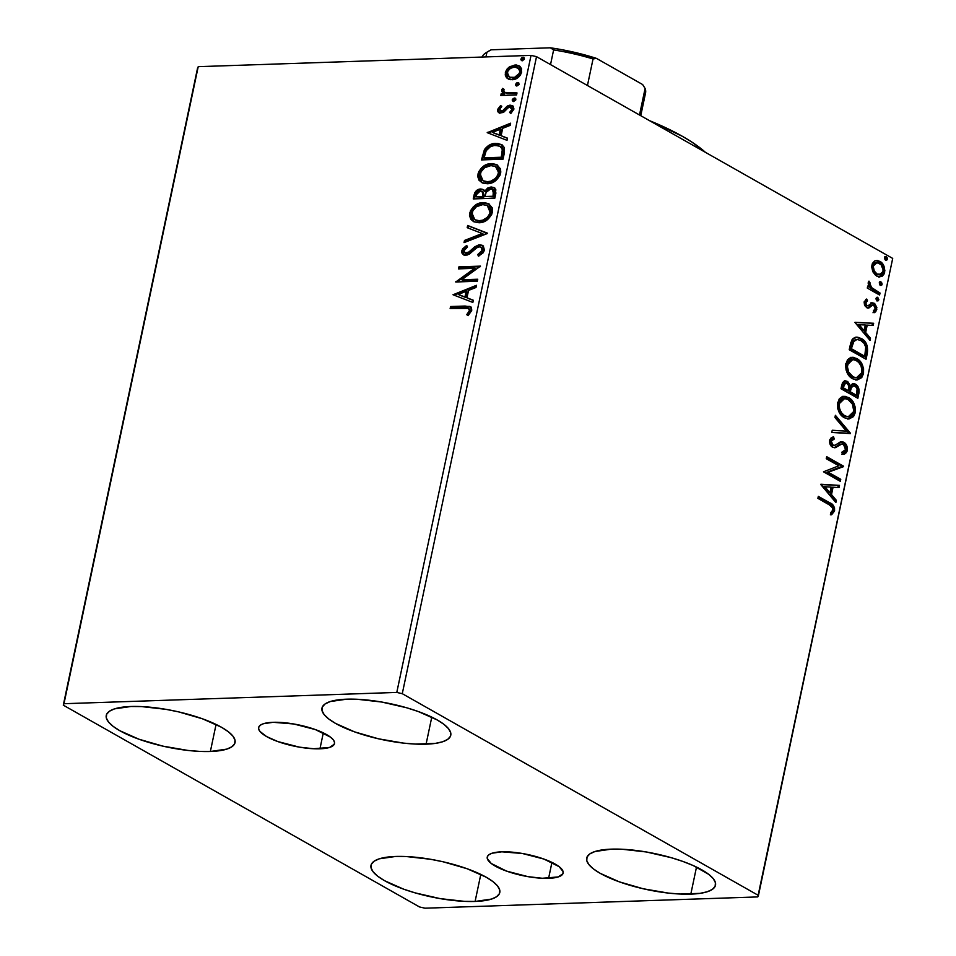 <?xml version="1.0" encoding="UTF-8"?>
<svg xmlns="http://www.w3.org/2000/svg" width="956" height="956" viewBox="0 0 956 956"><rect width="100%" height="100%" fill="white"/><g stroke="black" fill="none" stroke-linecap="round" stroke-linejoin="round"><path stroke-width="1.43" d="M319.949 748.811A38.778 10.851 11.9 0 1 278.901 741.94A38.778 10.851 11.9 0 1 258.622 727.564A38.778 10.851 11.9 0 1 273.165 722.306L293.755 723.979L315.289 729.548L330.501 737.148L333.19 739.693L334.469 742.083L334.289 744.21L329.641 747.413L313.664 748.751L299.371 747.138L277.838 741.569L266.605 736.574L259.936 731.424L258.658 729.046L258.837 726.907L260.474 725.102L263.486 723.704L273.165 722.306A38.778 10.851 11.9 0 1 314.225 729.177A38.778 10.851 11.9 0 1 334.504 743.553A38.778 10.851 11.9 0 1 319.949 748.811L323.307 732.87L319.949 748.811M548.589 878.325A38.778 10.851 11.9 0 1 507.528 871.454A38.778 10.851 11.9 0 1 487.249 857.078A38.778 10.851 11.9 0 1 501.804 851.82L522.382 853.493L543.916 859.062L559.129 866.662L563.096 871.585L562.917 873.724L558.268 876.927L542.291 878.265L527.999 876.652L506.477 871.083L491.253 863.483L487.285 858.548L487.476 856.421L489.102 854.616L492.113 853.218L501.804 851.82A38.778 10.851 11.9 0 1 542.853 858.691A38.778 10.851 11.9 0 1 563.132 873.067A38.778 10.851 11.9 0 1 548.589 878.325L551.947 862.384L548.589 878.325M690.806 894.135A65.821 18.415 11.9 0 1 621.113 882.472A65.821 18.415 11.9 0 1 586.697 858.07A65.821 18.415 11.9 0 1 611.386 849.143L622.069 849.239L646.328 851.975L671.315 857.711L682.883 861.44L693.22 865.562L708.719 874.346L713.272 878.66L715.435 882.711L715.124 886.332L712.363 889.391L707.237 891.769L699.959 893.37L680.122 894.039L668.328 893.083L643.221 888.769L619.321 881.838L600.249 873.366L593.485 868.944L588.92 864.63L586.757 860.579L587.068 856.958L589.828 853.899L594.955 851.521L611.386 849.143A65.821 18.415 11.9 0 1 681.078 860.806A65.821 18.415 11.9 0 1 715.506 885.208A65.821 18.415 11.9 0 1 690.806 894.135L696.506 867.08L690.806 894.135M210.368 751.488A65.821 18.415 11.9 0 1 140.675 739.825A65.821 18.415 11.9 0 1 106.259 715.423A65.821 18.415 11.9 0 1 130.948 706.496L141.631 706.592L165.89 709.328L178.533 711.862L202.433 718.793L221.505 727.265L228.269 731.687L232.834 736L234.997 740.052L234.686 743.672L231.926 746.732L226.799 749.11L210.368 751.488L199.685 751.392L187.89 750.436L162.783 746.11L138.883 739.191L119.811 730.707L113.047 726.285L108.482 721.971L106.319 717.92L106.63 714.299L109.39 711.24L114.517 708.862L130.948 706.496A65.821 18.415 11.9 0 1 200.641 718.159A65.821 18.415 11.9 0 1 235.056 742.561A65.821 18.415 11.9 0 1 210.368 751.488L216.068 724.433L210.368 751.488M426.077 744.174A65.821 18.415 11.9 0 1 356.385 732.511A65.821 18.415 11.9 0 1 321.969 708.109A65.821 18.415 11.9 0 1 346.658 699.183L357.341 699.278L381.599 702.015L406.587 707.751L418.142 711.479L437.215 719.952L443.99 724.373L448.543 728.699L450.706 732.75L450.395 736.371L447.635 739.43L442.509 741.808L435.231 743.41L415.394 744.079L403.599 743.123L378.492 738.809L354.592 731.878L335.52 723.405L328.756 718.984L324.192 714.658L322.029 710.619L322.339 706.998L325.1 703.939L330.226 701.561L346.658 699.183A65.821 18.415 11.9 0 1 416.35 710.846A65.821 18.415 11.9 0 1 450.766 735.248A65.821 18.415 11.9 0 1 426.077 744.174L431.777 717.12L426.077 744.174M475.096 901.448A65.821 18.415 11.9 0 1 405.404 889.785A65.821 18.415 11.9 0 1 370.988 865.383A65.821 18.415 11.9 0 1 395.676 856.457L406.36 856.552L430.618 859.289L443.261 861.822L467.161 868.753L486.234 877.226L492.997 881.647L497.562 885.961L499.725 890.012L499.414 893.633L496.654 896.692L491.527 899.07L475.096 901.448L464.413 901.353L440.154 898.616L415.167 892.88L403.611 889.152L384.539 880.679L377.775 876.258L373.21 871.932L371.048 867.881L371.358 864.26L374.119 861.201L379.245 858.823L395.676 856.457A65.821 18.415 11.9 0 1 465.369 868.12A65.821 18.415 11.9 0 1 499.785 892.522A65.821 18.415 11.9 0 1 475.096 901.448L480.796 874.393L475.096 901.448M197.545 68.139L63.299 705.17L419.481 906.945L424.966 908.2L757.785 896.919L758.455 895.449L402.273 693.686L536.519 56.655L892.701 258.419L758.455 895.449L402.273 693.686L396.788 692.431L63.98 703.712L198.215 66.669L531.034 55.388L396.788 692.431L63.98 703.712L63.299 705.17L419.481 906.945L424.966 908.2L757.785 896.919L892.701 258.419L536.519 56.655L531.034 55.388L198.215 66.669L63.299 705.17L197.545 68.139M872.78 271.671L875.6 275.34L878.994 276.905L882.173 276.26L884.133 273.894L884.85 270.512L883.643 265.469L880.93 262.028L877.465 260.462L874.537 261.036L872.362 263.521L871.681 266.772L872.78 271.671L876.736 276.105L879.807 276.941L884.635 272.281C884.945 266.891 883.356 263.235 879.855 261.299L875.063 260.785L871.884 265.063L872.78 271.671M879.592 295.034L880.022 293.014L870.952 287.17L868.98 281.112L868.179 283.717L869.518 287.075L867.713 286.047L867.283 288.067L879.592 295.034L880.022 293.014L871.729 287.971L868.98 281.112L868.239 282.414L869.518 287.075L867.713 286.047L867.283 288.067L879.592 295.034M864.116 301.929L864.583 305.466L867.044 307.832L869.171 307.82L872.493 305.095L874.107 305.526L875.278 308.597L873.354 310.903L874.25 312.708L875.804 311.644L876.855 307.474L874.74 303.638L872.087 302.813L868.586 305.49L866.901 305.538L865.61 303.112L867.498 300.805L866.698 299.025L864.116 301.929L866.542 307.593L868.574 308.023L872.493 305.095L873.772 305.287L875.23 308.872L873.354 310.903L874.25 312.708L876.783 309.505L874.131 303.231L872.087 302.813L868.12 305.693L866.901 305.538L865.658 302.658L867.498 300.805L866.698 299.025L864.116 301.929M867.343 353.17L867.331 346L864.093 340.635L857.879 337.217L855.19 337.325L852.919 338.663L850.828 342.642L849.215 349.729L866.064 359.265L867.343 353.17L866.112 353.218L864.965 358.655L866.112 353.218L867.343 353.17C868.203 345.833 866.172 340.934 861.248 338.472L856.588 337.121L851.975 339.858L849.215 349.729L866.064 359.265L867.343 353.17M857.843 398.282L858.942 389.08L857.819 386.415L855.465 384.133L852.668 383.667L850.29 385.842L848.199 382.053L844.686 380.811L842.511 382.639L840.993 388.734L857.843 398.282L858.942 393.036C859.396 388.71 858.237 385.734 855.465 384.133L853.397 383.559L850.29 385.842L847.219 381.348L845.116 380.763L841.77 385.029L840.993 388.734L857.843 398.282M850.398 433.594L835.389 415.298L834.935 417.497L846.371 431.12L832.246 430.26L831.78 432.459L850.47 433.259L835.389 415.298L834.935 417.497L846.371 431.12L832.246 430.26L831.78 432.459L850.398 433.594M840.754 479.326L828.231 472.228L843.527 466.205L826.677 456.669L826.247 458.689L838.818 465.799L823.486 471.798L840.336 481.346L840.754 479.326L839.523 479.362L839.237 480.725L839.523 479.362L840.754 479.326L828.231 472.228L843.431 466.671L826.677 456.669L826.247 458.689L838.818 465.799L823.486 471.798L840.336 481.346L840.754 479.326M829.091 504.72L832.652 507.899L832.64 510.624L830.513 513.025L831.589 514.794L834.576 510.934L834.54 507.887L833.321 505.425L818.312 496.355L817.894 498.363L829.091 504.72C831.29 505.27 832.545 507.027 832.855 509.978L830.513 513.025L831.589 514.794L834.576 510.934C834.552 506.429 832.915 503.716 829.688 502.796L818.312 496.355L817.894 498.363L829.091 504.72M820.798 484.584L835.867 502.533L836.333 500.335L831.505 494.575L833.058 487.213L839.021 487.572L839.488 485.385L820.869 484.238L835.867 502.533L836.333 500.335L831.505 494.575L833.058 487.213L839.021 487.572L839.488 485.385L820.798 484.584M833.035 439.055L830.131 441.349L834.265 439.019L833.035 439.055L832.413 437.155L833.035 439.055L834.265 439.019L833.56 436.856L829.641 440.298C829.414 443.704 830.394 446.01 832.58 447.217L835.365 447.635L834.134 447.671L840.013 444.241L837.062 445.938L840.455 444.122L843.479 444.349L845.57 449.643L841.889 452.152L842.403 454.279C844.638 454.566 846.287 453.299 847.327 450.467L846.658 445.46L843.132 441.995L839.87 442.246L834.779 445.4L832.568 444.91L831.433 443.154L831.445 440.991L834.265 439.019L833.56 436.856L831.254 437.717L829.748 439.868L829.641 442.867L832.58 447.217L835.616 447.551L841.686 444.074L843.479 444.349L844.913 445.807L845.463 450.025L843.993 451.674L841.889 452.152L842.403 454.279L845.295 453.562L847.183 451.005L846.096 450.515L842.379 454.196M844.387 417.76L849.095 418.931L853.517 416.589L855.297 412.622L855.369 407.662L853.839 403.217L850.039 398.533L845.415 396.382L842.224 396.668L839.344 398.7L837.372 403.958L837.85 409.049L840.384 414.187L844.387 417.76L848.677 418.967L855.297 412.622C855.644 405.165 853.397 400.134 848.558 397.541L844.136 396.298L837.552 402.739C837.277 410.184 839.547 415.191 844.387 417.76M852.609 378.755L857.317 379.926L861.738 377.584L863.519 373.605L863.591 368.658L862.061 364.212L858.261 359.516L853.636 357.365L850.446 357.652L847.566 359.695L845.594 364.941L846.072 370.044L848.605 375.17L852.609 378.755L856.899 379.95L863.519 373.605C863.865 366.148 861.619 361.129 856.779 358.524L852.358 357.293L845.773 363.734C845.498 371.167 847.769 376.174 852.609 378.755M854.951 322.483L870.032 340.432L870.486 338.245L865.658 332.485L867.212 325.124L873.175 325.482L873.641 323.283L854.951 322.483L870.032 340.432L870.486 338.245L865.658 332.485L867.212 325.124L873.175 325.482L873.641 323.283L854.951 322.483M876.843 300.901L878.815 299.861L877.584 299.909L876.533 297.436L877.584 299.909L878.815 299.861L877.775 297.388L876.533 297.436L877.775 297.388L876.007 298.272L877.058 300.758L878.074 300.853L878.851 299.67L877.261 297.208L875.995 299.073L877.692 300.937M879.771 281.948L881.026 281.924L879.269 282.809L880.321 285.282L881.791 285.043L882.006 283.215L880.775 281.805L879.389 282.45L879.484 284.338L880.954 285.474M885.077 256.722L886.343 256.698L884.587 257.582L885.638 260.056L887.108 259.829L887.323 257.989L886.093 256.578L884.694 257.224L884.802 259.124L886.272 260.247M508.52 79.133L506.823 77.974L510.552 79.683L514.878 79.217L518.809 76.922L520.638 74.735L521.606 68.844L520.088 66.562L516.491 64.996L509.823 66.597L507.254 68.784L505.569 71.796L505.246 75.01L506.381 77.508L507.779 78.523L506.322 73.158L505.354 72.62L506.823 77.974L511.998 79.742C516.467 79.647 519.682 77.078 521.677 72.058L519.024 65.809L515.117 64.948L509.094 67.099L505.354 72.62L506.322 73.158L510.062 67.637L509.094 67.099L510.062 67.637L516.073 65.486L515.117 64.948L519.49 66.095M516.575 94.943L517.005 92.923L505.354 92.684L503.752 91.418L504.039 89.314L502.569 88.406L501.697 91.155L503.561 93.389L501.243 93.461L500.813 95.481L516.575 94.943L517.005 92.923L504.744 92.397L503.573 90.223L504.039 89.314L502.569 88.406L501.697 89.96L503.561 93.389L501.243 93.461L500.813 95.481L516.575 94.943M501.267 111.159L503.752 111.171L500.299 110.944L502.223 111.709L499.558 109.283L501.757 106.642L500.657 105.507L497.514 109.916L497.968 111.9L499.522 113.011L503.477 112.45L507.875 107.992L509.835 107.192L511.83 108.542L511.508 110.454L509.608 112.402L510.815 113.501L513.91 108.805L512.751 105.925L509.536 105.244L506.847 106.451L502.796 110.621L500.562 111.063L499.606 109.068L501.757 106.642L500.657 105.507L497.586 109.474L498.554 110.024L501.613 106.044L498.554 110.024L497.586 109.474L498.865 112.736L503.477 112.45L508.222 107.729L509.835 107.192L511.926 107.992M504.326 153.079L504.35 147.606L502.031 144.834L497.801 143.448L491.647 144.105L488.289 145.682L484.656 149.256L481.466 159.915L503.035 159.174L504.326 153.079L501.637 144.595L495.925 143.388C491.563 143.233 487.727 145.336 484.405 149.674L481.466 159.915L503.035 159.174L504.326 153.079M494.826 198.191L495.841 189.766L494.168 187.699L491.109 186.958L487.584 188.081L484.716 191.296L481.92 189.073L477.45 189.897L474.821 192.694L473.244 198.92L494.826 198.191L495.925 192.945L493.989 187.591L491.109 186.958L484.716 191.296L483.21 189.539L480.653 188.989C477.247 189.133 475.036 191.212 474.033 195.215L473.244 198.92L494.826 198.191M487.381 233.503L467.651 225.485L467.185 227.683L482.206 233.503L464.497 240.446L464.03 242.633L487.452 233.168L467.651 225.485L467.185 227.683L482.206 233.503L464.497 240.446L464.03 242.633L487.381 233.503M477.737 279.236L461.688 279.785L480.51 266.127L458.928 266.855L458.51 268.875L474.594 268.325L455.749 281.984L477.319 281.255L477.737 279.236L461.688 279.785L480.51 266.127L458.928 266.855L458.51 268.875L474.594 268.325L455.749 281.984L477.319 281.255L477.737 279.236M464.497 308.071L467.771 308.179L469.348 309.35L469.241 311.369L466.707 314.655L468.153 315.623L471.75 310.222L471.475 307.904L469.802 306.398L450.575 306.529L450.145 308.549L468.5 308.43L469.468 310.676L466.707 314.655L468.153 315.623L471.678 310.58L470.268 306.625L450.575 306.529L450.145 308.549L464.497 308.071M453.048 294.759L472.85 302.443L473.316 300.244L466.97 297.782L468.524 290.421L476.004 287.481L476.47 285.294L453.048 294.759L472.85 302.443L473.316 300.244L466.97 297.782L468.524 290.421L476.004 287.481L476.47 285.294L453.048 294.759M484.429 250.114L483.33 246.051L478.729 244.891L474.666 246.899L468.093 252.695L465.225 253.137L463.983 250.699L467.496 247.09L466.492 245.561L462.477 249.026L461.676 251.798L462.178 253.591L464.138 255.061L467.58 254.953L476.494 247.879L479.625 246.803L481.573 247.652L482.242 249.946L481.477 251.834L477.725 254.571L478.466 256.172L483.222 252.719L484.429 250.114L482.422 245.369L479.757 244.772L471.87 249.373L469.205 251.942L464.855 252.97L463.983 250.699L467.496 247.09L466.492 245.561L461.772 250.747L463.361 254.726L465.823 255.264L469.324 254.117L477.044 247.532L479.303 246.791L480.999 247.186L482.183 250.341L477.725 254.571L478.466 256.172L484.429 250.114M479.028 222.76L482.983 222.067L486.915 220.071L491.647 214.598L492.579 211.085L492.232 207.846L488.588 203.7L484.142 202.588L479.183 203.269L473.351 206.783L470.448 210.834L469.504 215.506L470.83 219.318L473.841 221.78L479.028 222.76C485.146 222.652 489.603 219.151 492.4 212.268L488.755 203.795L483.174 202.588C476.984 202.672 472.491 206.197 469.695 213.188L473.22 221.457L479.028 222.76M487.249 183.755L491.205 183.062L495.136 181.066L499.869 175.593L500.801 172.08L500.454 168.83L496.809 164.695L492.364 163.584L487.405 164.265L481.573 167.778L478.669 171.817L477.725 176.49L479.052 180.302L482.768 183.074L487.249 183.755C493.368 183.636 497.825 180.134 500.621 173.251L496.977 164.791L491.396 163.584C485.206 163.655 480.701 167.192 477.916 174.183L481.442 182.441L487.249 183.755M487.213 132.669L507.015 140.341L507.469 138.154L501.123 135.692L502.677 128.319L510.157 125.391L510.624 123.193L487.213 132.669L507.015 140.341L507.469 138.154L501.123 135.692L502.677 128.319L510.157 125.391L510.624 123.193L487.213 132.669M513.707 101.384L515.738 100.022L515.021 98.098L513.145 98.48L512.285 100.488L513.707 101.384L515.858 99.651L514.412 98.026L512.261 99.771L513.707 101.384L512.858 101.205M516.969 85.921L519 84.558L518.283 82.634L516.407 83.017L515.535 85.024L516.969 85.921L519.12 84.176L517.674 82.551L515.523 84.295L516.969 85.921L516.12 85.741M522.287 60.694L524.318 59.332L523.589 57.408L521.713 57.79L520.853 59.798L522.287 60.694L524.438 58.949L522.992 57.336L520.841 59.081L522.287 60.694L521.438 60.515M470.77 306.948L451.531 307.079L451.232 308.513L451.531 307.079L450.575 306.529L465.142 306.04L470.711 306.924M468.213 315.564L466.707 314.655L467.675 315.193L469.838 312.564L468.882 312.015L469.838 312.564L470.436 311.226L469.468 310.676L470.436 311.226L469.468 308.979L470.436 311.226L467.675 315.193L468.213 315.564M470.053 306.745L469.3 306.649M454.052 295.153L453.12 294.424L454.088 294.974L476.255 286.298L454.052 295.153M467.926 298.332L473.28 300.399L467.926 298.332M459.25 294.974L465.895 297.543L467.09 291.903L466.122 291.353L467.09 291.903L465.895 297.543L458.283 294.424L466.122 291.353L464.939 296.993L459.25 294.974M456.538 281.96L455.833 281.554L456.538 281.96M457.028 281.936L475.562 268.875L474.594 268.325L475.562 268.875L457.028 281.936M459.597 268.827L459.896 267.393L458.928 266.855L480.223 266.712L459.896 267.393L459.597 268.827M462.656 280.323L477.618 279.821L462.656 280.323M481.513 247.532L482.911 248.715L483.15 250.89L481.286 253.543L478.681 255.121L479.052 255.897L477.725 254.571L478.681 255.121L483.15 250.89L480.999 247.186M463.863 254.965L462.74 251.297L461.772 250.747L462.74 251.297L467.46 246.11L463.003 250.412L462.632 252.348L463.672 254.798M464.855 252.97L467.125 253.794L466.158 253.256L467.125 253.794L470.161 252.48L469.205 251.942L470.161 252.48L472.838 249.922L471.87 249.373L472.838 249.922L480.713 245.322L479.757 244.772L482.888 245.668M483.533 246.003L480.211 245.369L476.614 246.756L468.667 253.436L466.193 253.687L464.939 252.372M465.214 242.179L465.464 240.984L464.497 240.446L465.464 240.984L483.174 234.053L482.206 233.503L483.174 234.053L465.464 240.984L465.214 242.179M468.189 228.066L468.607 226.034L467.651 225.485L487.417 233.324L468.607 226.034L468.189 228.066M473.758 221.744L470.651 213.738L469.695 213.188L470.651 213.738C473.447 206.747 477.94 203.21 484.142 203.138L489.221 204.082M471.416 211.36L470.567 216.916L473.053 221.218M471.786 219.856L472.384 220.585M489.556 204.249L483.15 203.198L476.148 205.839M474.319 207.333L472.109 210.045M488.086 206.03L490.297 207.966L491.3 211.085L490.524 214.813L488.181 217.98L485.158 220.095L481.191 221.242L477.391 220.956L474.821 219.605M474.845 219.749L480.402 221.29C485.29 221.218 488.875 218.446 491.133 212.949L490.177 212.411C487.907 217.896 484.334 220.681 479.446 220.752L474.845 219.749L471.929 213.021C474.224 207.488 477.833 204.68 482.744 204.608L487.333 205.6L490.177 212.411L491.133 212.949L488.301 206.149L487.333 205.6M477.391 191.14L475.789 193.243L474.331 198.884L474.989 195.753L474.033 195.215L474.989 195.753C476.004 191.762 478.203 189.682 481.609 189.527L483.652 189.85M494.192 187.794L489.293 188.213L485.684 191.833L484.716 191.296L485.684 191.833L492.065 187.507L491.109 186.958L494.443 187.89M484.035 190.017L481.609 189.527L478.406 190.447M492.448 189.575L494.36 190.794L494.754 192.503M494.479 194.486L493.523 193.937L493.033 196.243L494.001 196.793L494.479 194.486L494.001 196.793L485.015 196.518L486.162 192.276L490.679 188.977L492.471 189.396L493.523 193.937L494.479 194.486L493.427 189.933L492.471 189.396M483.055 191.965L484.142 195.167M483.975 196.111L483.019 195.562L482.804 196.589L483.76 197.139L483.975 196.111L483.76 197.139L475.885 196.828L476.327 194.737L480.259 191.009L482.075 191.403L483.019 195.562L483.975 196.111L483.031 191.953L482.075 191.403M482.804 196.589L475.885 196.828L483.76 197.139L475.885 196.828L477.223 192.538L480.259 191.009L482.864 192.108L482.804 196.589M493.033 196.243L485.015 196.518L494.001 196.793L485.015 196.518L486.162 192.276L488.134 189.862L491.085 188.989L493.392 190.256L493.033 196.243M481.979 182.727L478.872 174.721L477.916 174.183L478.872 174.721C481.669 167.742 486.162 164.205 492.364 164.121L497.443 165.065M479.637 172.355L478.789 177.912L481.274 182.202M480.008 180.851L480.605 181.58M497.777 165.233L491.372 164.193L484.369 166.822M482.541 168.316L480.33 171.04M496.307 167.025L498.518 168.949L499.522 172.068L498.745 175.808L496.403 178.975L493.38 181.09L489.412 182.226L485.612 181.951L483.043 180.6M483.067 180.744L488.624 182.285C493.511 182.214 497.096 179.429 499.355 173.944L498.399 173.394C496.128 178.892 492.555 181.664 487.668 181.736L483.067 180.744L480.139 174.016C482.445 168.471 486.054 165.675 490.966 165.603L495.555 166.595L499.355 173.944L496.511 167.133L495.555 166.595M502.223 144.93L495.375 144.057L491.683 144.977L487.799 147.308L484.62 151.729L482.553 159.879L483.27 156.485L482.302 155.936L483.27 156.485L485.361 150.212L484.405 149.674L485.361 150.212C488.683 145.874 492.531 143.782 496.893 143.938L502.079 144.858M501.243 147.057L500.167 146.495L502.545 148.347L503.298 150.546L502.211 157.776L485.074 158.361L502.211 157.776L485.074 158.361L484.106 157.812L486.21 150.666C488.827 147.021 491.922 145.276 495.495 145.408L499.94 146.304L503.262 150.235L499.94 146.304M502.294 149.686L501.709 155.063L502.677 155.613L503.262 150.235L502.294 149.686L501.255 157.238L502.211 157.776L502.677 155.613L501.709 155.063L501.255 157.238L484.106 157.812L486.21 150.666L490.512 146.615L494.276 145.503L498.626 145.742L500.98 147.081L502.294 149.686M488.205 133.051L487.285 132.334L488.241 132.884L510.408 124.196L488.205 133.051M502.091 136.23L507.433 138.309L502.091 136.23M493.404 132.872L500.06 135.453L501.243 129.801L500.287 129.263L501.243 129.801L500.06 135.453L492.448 132.334L500.287 129.263L499.092 134.904L493.404 132.872M504.84 108.554L502.796 110.621L503.752 111.171L505.808 109.103L504.84 108.554L505.808 109.103L508.556 106.474L507.6 105.925L504.84 108.554M509.835 107.192L512.81 110.119L510.564 112.939L512.81 110.119L511.842 109.57L509.608 112.402L510.815 113.501L513.826 109.283L512.38 105.674L510.169 105.184L507.6 105.925L508.556 106.474L511.137 105.722L510.169 105.184L512.798 105.961M512.344 108.315L512.81 110.119L510.791 107.741M499.39 112.975L498.554 110.024L498.566 111.685L499.857 113.298M513.348 106.212L509.201 106.152L503.752 111.171L500.944 111.254M512.667 105.913L511.914 105.758M513.408 101.372L512.261 99.771L513.229 100.308L515.38 98.576L514.412 98.026L515.666 98.588M515.236 98.193L514.412 98.026M515.69 98.588L513.551 99.579L513.563 101.563M514.734 98.683L514.101 99.03M501.9 95.445L502.199 94.011L501.243 93.461L504.517 93.927L501.697 89.96L502.665 90.509L503.525 88.956L502.665 91.692L504.517 93.927L502.199 94.011L501.9 95.445M504.744 92.397L507.325 93.521L516.873 93.509L506.811 93.389M506.322 93.234L505.413 92.756M516.67 85.909L515.523 84.295L516.491 84.845L518.642 83.1L517.674 82.551L518.929 83.112L516.814 84.116L516.826 86.088M518.487 82.73L517.674 82.551M517.997 83.22L517.363 83.554M506.835 71.521L506.369 76.265L508.879 79.36M519.514 66.107L513.049 66.048L507.576 70.17M518.594 68.103L520.805 71.425L519.586 75.106L515.547 77.902L510.098 77.484M509.345 77.066L513.396 78.273C516.718 78.249 519.144 76.384 520.697 72.68L519.741 72.13C518.188 75.847 515.75 77.711 512.44 77.723L509.345 77.066L507.289 72.56C508.903 68.856 511.376 66.992 514.698 66.968L517.829 67.661L520.697 72.68L517.829 67.661M521.988 60.682L520.841 59.081L521.809 59.619L523.96 57.874L522.992 57.336L524.246 57.898L522.119 58.89L522.143 60.873M523.804 57.503L522.992 57.336M523.314 57.993L522.681 58.34M466.122 291.353L464.939 296.993L458.283 294.424L466.122 291.353M482.744 204.608L487.118 205.492L489.341 207.416L490.344 210.535L489.556 214.275L487.225 217.442L482.601 220.203L478.669 220.74L475.072 219.868L472.133 216.558L472.563 211.145L476.387 206.735L482.744 204.608M490.966 165.603L495.339 166.475L497.55 168.411L498.566 171.53L497.777 175.259L495.447 178.425L490.822 181.186L486.891 181.736L483.294 180.863L480.354 177.541L480.784 172.14L484.608 167.73L490.966 165.603M500.287 129.263L499.092 134.904L492.448 132.334L500.287 129.263M514.698 66.968L519.144 68.808L519.849 70.887L519.311 73.397L514.579 77.352L509.656 77.221L507.433 74.938L507.732 71.282L510.385 68.378L514.698 66.968M830.824 514.543L833.345 510.982L832.533 506.094L829.581 503.501L818.181 497.012L829.688 502.796L828.458 502.832C831.684 503.764 833.321 506.477 833.345 510.982L834.576 510.934L833.345 510.982L830.358 514.83M820.846 484.357L839.488 485.385L838.257 485.421L837.815 487.5L838.257 485.421L820.846 484.357M831.816 487.249L833.058 487.213L831.816 487.249L830.274 494.622L831.505 494.575L830.274 494.622L835.102 500.37L836.333 500.335L835.102 500.37L834.887 501.362L835.102 500.37L830.274 494.622L831.816 487.249M823.654 486.759L828.721 492.782L829.951 492.734L828.721 492.782L823.654 486.759L831.146 487.094L829.951 492.734L824.897 486.724L823.654 486.759M826.534 457.327L842.296 466.253L843.527 466.205L826.988 472.264L828.231 472.228L826.988 472.264L839.523 479.362L826.988 472.264L842.296 466.253L826.534 457.327M841.686 444.074L840.945 444.062M834.564 447.755L835.365 447.635M832.939 445.161L831.362 441.302L830.131 441.349L831.708 445.197L832.939 445.161M841.065 441.851L843.933 442.353L841.662 441.791L834.218 445.496M847.327 450.467C847.578 446.524 846.454 443.823 843.933 442.353L842.702 442.389C845.212 443.859 846.347 446.572 846.096 450.515L847.327 450.467M841.901 454.267L844.722 453.108L846.251 449.212M843.359 453.933L844.064 453.61M846.168 447.91L844.208 443.62L840.252 441.839M832.927 445.544L830.991 444.624L830.071 442.592L830.609 440.25L832.604 439.163M832.222 430.379L846.371 431.12L832.222 430.379M835.138 416.505L849.239 433.295L850.47 433.259L849.191 433.522L835.138 416.505M843.527 396.346L847.327 397.577C852.166 400.182 854.413 405.201 854.067 412.657L855.297 412.622L854.067 412.657L848.068 418.955M847.864 418.979L850.948 417.856M852.119 416.816L853.768 413.805L854.341 410.208L852.609 403.265L848.08 398.043L842.571 396.358M847.147 416.756L844.184 416.099M844.566 398.568L843.335 398.604L838.065 403.671L839.308 403.635L844.566 398.568L848.127 399.56C852.047 401.628 853.851 405.679 853.553 411.701L848.295 416.72L843.574 415.788L841.794 414.51L839.296 411.247L837.922 406.67L838.316 402.751L840.073 399.966M840.635 399.512L844.387 398.676M843.574 415.788L844.805 415.74C840.922 413.673 839.081 409.634 839.308 403.635L838.065 403.671C837.85 409.682 839.679 413.721 843.574 415.788L848.295 416.72M844.507 380.846L847.219 381.348L845.988 381.384L849.059 385.877L850.29 385.842L849.059 385.877L846.968 382.101L844.303 380.823M852.764 383.643L854.234 384.181C857.006 385.782 858.165 388.745 857.711 393.071L858.942 393.036L857.711 393.071L856.743 397.66L857.902 391.685L857.484 388.315L855.082 384.754L852.441 383.607M853.696 385.782L850.135 387.658L851.366 387.622L850.135 387.658L849.251 390.753L850.482 390.717L849.251 390.753L849.036 391.781L850.278 391.733L851.366 387.622L853.696 385.782L855.046 386.152C857.066 387.515 857.723 389.785 857.018 392.976L856.54 395.282L855.309 395.33L849.036 391.781L850.458 387.06L852.8 385.83M845.558 383.009L844.327 383.045L841.913 387.742L843.144 387.694L845.558 383.009L846.825 383.38C848.773 384.599 849.418 386.714 848.761 389.725L848.546 390.753L847.315 390.801L841.913 387.742L843.586 383.26M848.546 390.753L841.913 387.742L848.546 390.753L843.144 387.694L844.817 383.225L847.171 383.595L848.808 385.854L848.546 390.753M856.54 395.282L849.036 391.781L856.54 395.282L850.278 391.733L851.366 387.622L853.015 385.901L855.405 386.391L857.09 388.853L856.54 395.282M851.748 357.341L855.548 358.572C860.388 361.165 862.635 366.196 862.288 373.653L863.519 373.605L862.288 373.653L856.289 379.95M856.086 379.962L859.157 378.839M860.34 377.811L861.989 374.788L862.563 371.191L860.83 364.248L856.301 359.038L850.792 357.353M855.369 377.751L852.405 377.094L849.466 374.967L846.287 368.646L846.287 364.666L847.769 361.511L850.063 359.874L852.609 359.659M852.788 359.552L851.545 359.599L846.287 364.666L847.53 364.618L852.788 359.552L856.349 360.543C860.269 362.623 862.073 366.662 861.774 372.697L856.516 377.716L851.796 376.772L856.516 377.716M853.027 376.736C849.131 374.668 847.303 370.629 847.53 364.618L846.287 364.666C846.072 370.665 847.9 374.704 851.796 376.772L853.027 376.736L848.749 372.195L847.327 366.602L849 361.464L852.561 359.564L855.74 360.233L858.679 362.36L861.021 365.921L861.989 370.713L861.213 374.453L859.241 376.819L855.512 377.644L853.027 376.736M855.967 337.169L860.018 338.52C864.941 340.969 866.973 345.869 866.112 353.218L866.495 350.768M866.566 349.454L865.706 344.949L863.507 341.388L860.018 338.52L855.907 337.169M857.066 339.416L852.107 341.866L853.338 341.83L852.107 341.866L850.41 347.398L851.641 347.363L850.41 347.398L850.135 348.725L851.366 348.689L853.338 341.83L857.066 339.416L860.818 340.491C863.507 341.722 865.216 344.387 865.921 348.462L864.762 356.277L863.519 356.313L864.762 356.277L850.135 348.725L863.519 356.313L850.135 348.725L852.107 341.866L855.644 339.464M854.999 322.268L873.641 323.283L872.41 323.331L871.968 325.41L872.41 323.331L854.999 322.268M865.981 325.16L867.212 325.124L865.981 325.16L864.427 332.533L865.658 332.485L864.427 332.533L869.255 338.281L870.486 338.245L869.255 338.281L869.052 339.272L869.255 338.281L864.427 332.533L865.981 325.16M857.819 324.67L862.886 330.692L864.116 330.645L862.886 330.692L857.819 324.67L865.3 325.004L864.116 330.645L859.05 324.622L857.819 324.67M865.694 299.587L866.267 300.841L867.498 300.805L866.267 300.841L864.427 302.694L865.658 302.658L864.427 302.694L865.67 305.585L866.889 305.729L865.395 305.394L864.415 303.626L864.738 301.953L866.267 300.841L865.694 299.587M868.12 305.693L866.901 305.538M870.856 302.861L874.131 303.231L872.9 303.279L875.553 309.541L876.783 309.505L875.553 309.541L873.019 312.755M872.529 305.334L873.772 305.287M872.493 305.095L867.343 308.059L871.573 305.084M867.845 308.047L868.574 308.023L867.845 308.047M873.832 312.361L875.445 309.959L875.397 306.541L874.083 304.211L871.37 302.813M866.59 305.789L865.67 305.585M877.775 297.388L877.094 297.197M867.57 286.704L869.518 287.075L867.57 286.704M868.956 286.119L870.498 288.007L868.395 284.243L868.335 282.068L870.08 282.821L868.442 283.645L869.673 283.597L868.442 283.645L868.861 285.928M873.605 290.11L870.498 288.007L871.729 287.971L870.498 288.007L874.656 290.72L880.022 293.014L878.791 293.062L878.504 294.412L878.791 293.062L874.656 290.72M869.028 286.25L868.705 285.593M881.026 281.924L879.795 281.96L880.846 284.434L882.077 284.398L880.357 281.733M880.321 285.282L882.077 284.398L880.345 285.294M880.106 285.426L880.87 283.633L879.544 281.853M876.102 260.486L878.624 261.346C882.125 263.27 883.714 266.927 883.404 272.329L884.635 272.281L883.404 272.329L879.185 276.929M879.09 276.941L880.954 276.296L882.902 273.942L883.38 268.158M883.057 266.999L880.213 262.506L876.234 260.51M878.492 274.79L874.358 272.902L872.171 268.672L872.565 264.776L875.636 262.685M876.963 262.637L875.732 262.685L872.171 265.971L873.402 265.923L876.963 262.637L879.436 263.33C882.065 264.704 883.296 267.405 883.117 271.432L879.651 274.754L875.935 274.133L879.651 274.754M877.166 274.085C874.537 272.699 873.282 269.974 873.402 265.923L872.171 265.971C872.051 270.01 873.306 272.735 875.935 274.133L877.166 274.085L874.274 271.026L873.294 266.593L874.417 263.808L876.867 262.649L881.002 264.549L883.26 270.106L881.396 274.229L877.166 274.085M886.343 256.698L885.113 256.746L886.164 259.219L887.395 259.172L885.674 256.507M885.638 260.056L887.395 259.172L885.662 260.068M885.423 260.199L886.176 258.419L884.862 256.626M831.146 487.094L829.951 492.734L824.897 486.724L831.146 487.094M848.127 399.56L852.405 404.101L853.72 410.733L852.119 414.868L849.824 416.434L847.291 416.661L844.196 415.37L841.435 412.681L839.488 408.451L839.153 404.603L839.882 401.867L842.2 399.25L845.618 398.628L848.127 399.56M851.366 348.689L854.078 340.79L856.887 339.428L860.818 340.491L864.105 343.395L865.718 347.016L864.762 356.277L851.366 348.689M865.3 325.004L864.116 330.645L859.05 324.622L865.3 325.004M396.788 692.431L531.034 55.388L536.519 56.655L402.273 693.686L396.788 692.431M705.42 152.327A171.518 47.991 -168.1 0 0 649.423 120.611L682.465 136.361L691.953 142.121L705.42 152.327M489.197 50.835L486.951 52.186A83.769 23.434 -168.1 0 0 482.039 57.049A83.769 23.434 11.9 0 1 486.604 52.377A83.769 23.434 11.9 0 1 486.951 52.186L485.947 56.918L486.951 52.186L491.169 49.808L550.333 47.8L553.62 49.927L550.525 64.59L553.62 49.927A83.769 23.434 11.9 0 1 593.043 58.961L596.436 58.376L642.647 84.546L645.097 88.454L639.504 114.995L645.097 88.454A83.769 23.434 11.9 0 1 643.364 96.711M486.604 52.377L489.281 50.799A81.379 22.765 -168.1 0 1 491.169 49.808L550.333 47.8A81.379 22.765 -168.1 0 1 596.436 58.376L593.043 58.961L587.45 85.502L593.043 58.961A83.769 23.434 -168.1 0 0 553.62 49.927L550.333 47.8L562.056 49.724L596.436 58.376L642.647 84.546L645.097 88.454A83.769 23.434 -168.1 0 1 645.563 92.863L640.759 115.7M470.268 306.625L471.236 307.163M463.361 254.726L464.317 255.276M493.989 187.591L494.957 188.141M519.024 65.809L519.992 66.358M841.662 441.791L840.432 441.839M848.677 418.967L847.446 419.003M856.899 379.95L855.668 379.998M867.725 305.753L866.495 305.8M872.852 305.036L871.621 305.084M879.807 276.941L878.576 276.989"/></g></svg>
